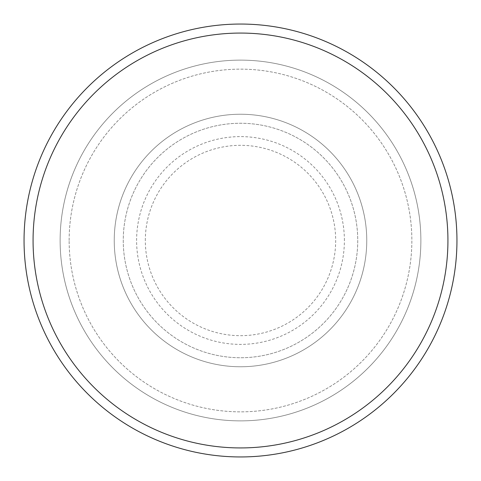 <?xml version="1.0" encoding="UTF-8"?>
<svg xmlns="http://www.w3.org/2000/svg" width="481" height="481" viewBox="0 0 481 481"><rect width="100%" height="100%" fill="white"/><g stroke="black" fill="none" stroke-linecap="round" stroke-linejoin="round"><path stroke-width="0.36" stroke-dasharray="2.4 1.8" d="M114.237 240.5A126.262 126.262 0 0 0 240.5 366.762A126.262 126.262 0 0 0 366.762 240.5A126.262 126.262 0 0 0 240.5 114.237A126.262 126.262 0 0 0 114.237 240.5A126.262 126.262 0 0 0 240.5 366.762A126.262 126.262 0 0 0 366.762 240.5A126.262 126.262 0 0 0 240.5 114.237A126.262 126.262 0 0 0 114.237 240.5A126.262 126.262 0 0 0 240.5 366.762A126.262 126.262 0 0 0 366.762 240.5A126.262 126.262 0 0 0 240.5 114.237A126.262 126.262 0 0 0 114.237 240.5A126.262 126.262 0 0 0 240.5 366.762A126.262 126.262 0 0 0 366.762 240.5A126.262 126.262 0 0 0 240.5 114.237A126.262 126.262 0 0 0 114.237 240.5A126.262 126.262 0 0 0 240.5 366.762A126.262 126.262 0 0 0 366.762 240.5A126.262 126.262 0 0 0 240.5 114.237A126.262 126.262 0 0 0 114.237 240.5A126.262 126.262 0 0 0 240.5 366.762A126.262 126.262 0 0 0 366.762 240.5A126.262 126.262 0 0 0 240.5 114.237A126.262 126.262 0 0 0 114.237 240.5A126.262 126.262 0 0 0 240.5 366.762A126.262 126.262 0 0 0 366.762 240.5A126.262 126.262 0 0 0 240.5 114.237A126.262 126.262 0 0 0 114.237 240.5A126.262 126.262 0 0 0 240.5 366.762A126.262 126.262 0 0 0 366.762 240.5A126.262 126.262 0 0 0 240.5 114.237A126.262 126.262 0 0 0 114.237 240.5M123.256 240.5A117.244 117.244 0 0 0 240.5 357.744A117.244 117.244 0 0 0 357.744 240.5A117.244 117.244 0 0 0 240.5 123.256A117.244 117.244 0 0 0 123.256 240.5A117.244 117.244 0 0 0 240.5 357.744A117.244 117.244 0 0 0 357.744 240.5A117.244 117.244 0 0 0 240.5 123.256A117.244 117.244 0 0 0 123.256 240.5A117.244 117.244 0 0 0 240.5 357.744A117.244 117.244 0 0 0 357.744 240.5A117.244 117.244 0 0 0 240.5 123.256A117.244 117.244 0 0 0 123.256 240.5A117.244 117.244 0 0 0 240.5 357.744A117.244 117.244 0 0 0 357.744 240.5A117.244 117.244 0 0 0 240.5 123.256A117.244 117.244 0 0 0 123.256 240.5A117.244 117.244 0 0 0 240.5 357.744A117.244 117.244 0 0 0 357.744 240.5A117.244 117.244 0 0 0 240.5 123.256A117.244 117.244 0 0 0 123.256 240.5M69.144 240.5A171.356 171.356 0 0 1 240.5 69.144A171.356 171.356 0 0 1 411.856 240.5A171.356 171.356 0 0 1 240.5 411.856A171.356 171.356 0 0 1 69.144 240.5A171.356 171.356 0 0 0 240.5 411.856A171.356 171.356 0 0 0 411.856 240.5A171.356 171.356 0 0 0 240.5 69.144A171.356 171.356 0 0 0 69.144 240.5M420.875 240.5A180.375 180.375 0 0 0 240.5 60.125A180.375 180.375 0 0 0 60.125 240.5A180.375 180.375 0 0 0 240.5 420.875A180.375 180.375 0 0 0 420.875 240.5A180.375 180.375 0 0 0 240.5 60.125A180.375 180.375 0 0 0 60.125 240.5A180.375 180.375 0 0 0 240.5 420.875A180.375 180.375 0 0 0 420.875 240.5A180.375 180.375 0 0 0 240.5 60.125A180.375 180.375 0 0 0 60.125 240.5A180.375 180.375 0 0 0 240.5 420.875A180.375 180.375 0 0 0 420.875 240.5M456.95 240.5A216.45 216.45 0 0 0 240.5 24.05A216.45 216.45 0 0 0 24.05 240.5A216.45 216.45 0 0 0 240.5 456.95A216.45 216.45 0 0 0 456.95 240.5M145.322 240.5A95.178 95.178 0 0 1 240.5 145.322A95.178 95.178 0 0 1 335.678 240.5A95.178 95.178 0 0 1 240.5 335.678A95.178 95.178 0 0 1 145.322 240.5M344.39 240.5A103.89 103.89 0 0 0 240.5 136.61A103.89 103.89 0 0 0 136.61 240.5A103.89 103.89 0 0 0 240.5 344.39A103.89 103.89 0 0 0 344.39 240.5"/><path stroke-width="0.72" d="M447.931 240.5A207.431 207.431 0 0 0 240.5 33.069A207.431 207.431 0 0 0 33.069 240.5A207.431 207.431 0 0 0 240.5 447.931A207.431 207.431 0 0 0 447.931 240.5M24.05 240.5A216.45 216.45 0 0 1 240.5 24.05A216.45 216.45 0 0 1 456.95 240.5A216.45 216.45 0 0 1 240.5 456.95A216.45 216.45 0 0 1 24.05 240.5"/></g></svg>
